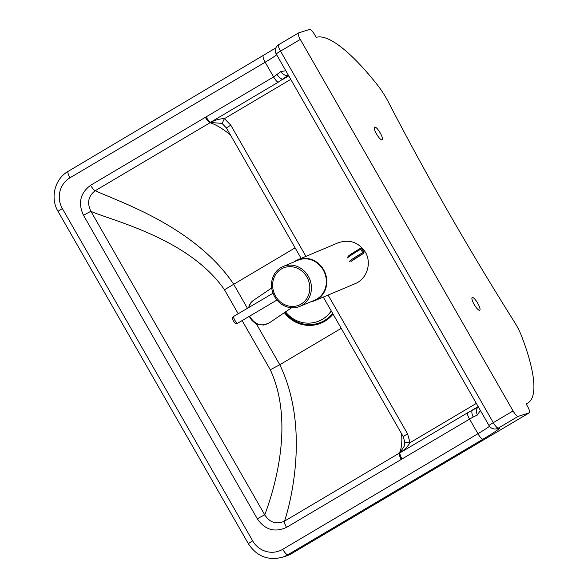 <?xml version="1.0" encoding="UTF-8"?>
<svg xmlns="http://www.w3.org/2000/svg" width="588" height="588" viewBox="0 0 588 588"><rect width="100%" height="100%" fill="white"/><g stroke="black" fill="none" stroke-linecap="round" stroke-linejoin="round"><path stroke-width="0.88" d="M479.617 310.273A7.379 1.852 -120.6 0 1 474.259 304.621A7.379 1.852 -120.6 0 1 472.208 297.535A7.379 1.852 -120.6 0 1 477.559 302.938A7.379 1.852 -120.6 0 1 479.727 310.229A7.379 1.852 -120.6 0 1 479.617 310.273M382.031 139.856A7.379 1.852 -120.6 0 1 376.665 134.226A7.379 1.852 -120.6 0 1 374.615 127.118A7.379 1.852 -120.6 0 1 379.966 132.52A7.379 1.852 -120.6 0 1 382.126 139.812A7.379 1.852 -120.6 0 1 382.031 139.856M291.876 553.426A6.887 1.727 -120.6 0 1 291.795 553.484L529.347 412.805A6.887 1.727 -120.6 0 0 527.524 406.345L526.062 403.787A137.57 34.523 59.4 0 0 527.899 402.964A137.57 34.523 59.4 0 0 521.571 336.057A24.586 6.167 -120.6 0 0 514.088 321.438A766.892 192.445 -120.6 0 1 388.536 102.349A29.503 7.401 -120.6 0 0 377.511 85.098A137.57 34.523 59.4 0 0 316.226 37.382L314.756 34.832A6.887 1.727 -120.6 0 0 309.656 29.4L298.572 32.921A6.887 1.727 -120.6 0 0 298.476 32.957A6.887 1.727 -120.6 0 0 300.299 39.418L513.067 410.931L493.288 422.647A6.887 1.727 59.4 0 0 498.396 428.071L518.168 416.363A6.887 1.727 -120.6 0 1 513.067 410.931M529.347 412.805A6.887 1.727 -120.6 0 1 529.259 412.842L518.168 416.363M295.11 247.849L224.476 289.759L238.221 313.757M341.216 328.361L279.785 364.744L256.228 323.635M285.783 70.692L280.77 71.633L273.596 76.932L90.596 185.279A6.887 1.727 59.4 0 0 95.263 190.688L210.467 122.48A6.887 2.705 -107.4 0 0 210.614 122.253L278.109 82.276L288.135 75.426A6.887 4.763 -130.6 0 1 280.77 71.633M277.146 74.588A6.887 3.183 55.4 0 0 283.093 79.233L288.759 75.881M288.701 75.786L288.311 75.102M90.596 185.279C80.196 193.129 77.837 203.147 83.511 215.333A6.887 0.39 -29.8 0 1 90.956 211.393C86.796 202.97 88.229 196.069 95.263 190.688C116.916 201.103 194.606 225.821 233.679 284.232M83.511 215.333L257.324 518.829A6.887 0.39 -29.8 0 1 264.769 514.89L90.956 211.393C113.8 221.184 189.248 238.853 224.476 289.759M257.324 518.829C264.967 529.876 274.706 532.728 286.525 527.392A6.887 1.727 -120.6 0 1 284.519 521.144C276.478 524.739 269.892 522.651 264.769 514.89C271.538 496.61 296.256 425.705 270.289 369.756L279.778 364.744C310.288 427.814 290.332 503.894 284.519 521.144L399.708 452.914A6.887 2.844 -129.4 0 1 399.95 452.848C404.566 449.739 407.932 446.351 410.034 442.683L407.572 433.848L328.082 295.058M478.154 406.595L472.495 409.946A6.887 3.227 61.6 0 0 473.23 416.973L477.427 415.01A6.887 4.836 -115.2 0 1 478.081 407.094L467.445 412.879L399.95 452.848A6.887 1.727 -120.6 0 0 402.016 458.978L473.23 416.973M477.427 415.01L480.345 410.417M305.922 256.361L230.79 125.178L224.454 118.644C220.265 118.666 215.649 119.864 210.614 122.253A6.887 1.727 59.4 0 1 206.101 116.902A6.887 1.749 62.5 0 0 210.467 122.48L221.272 123.326L222.536 123.958M290.759 79.373L224.454 118.644A6.887 1.191 121.1 0 0 222.58 123.994A6.887 1.191 121.1 0 0 222.639 124.024M407.572 433.848A6.887 0.39 -29.8 0 0 403.28 436.73L404.838 442.279L404.081 446.461L399.708 452.914A6.887 1.705 -123.8 0 0 402.016 458.978L401.295 459.426A6.887 1.727 -120.6 0 1 399.281 453.179A153.769 38.587 -120.6 0 0 401.567 433.738M404.838 442.279A6.887 0.522 -1.1 0 0 410.034 442.683L476.339 403.412M230.79 125.178A6.887 0.39 150.2 0 0 226.505 128.066L222.58 123.994L221.264 123.326M316.741 321.82A29.503 28.511 -107.6 0 0 316.844 321.79A29.503 28.511 -107.6 0 0 331.309 311.067M285.548 311.868A29.503 28.511 -107.6 0 0 316.469 321.908A29.503 28.511 -107.6 0 0 316.645 321.849A29.503 28.511 -107.6 0 0 331.242 310.942M308.296 276.228A21.638 19.647 -112.8 0 0 283.085 266.496A21.638 19.647 -112.8 0 0 273.354 294.059A21.638 19.647 -112.8 0 0 299.851 306.392A21.638 19.647 -112.8 0 0 308.296 276.228M299.851 306.392L314.778 300.115A21.638 19.647 -112.8 0 0 323.224 269.951A21.638 19.647 -112.8 0 0 298.013 260.219L283.085 266.496M294.125 261.851A22.131 20.095 67.2 0 1 297.822 259.771A22.131 20.095 67.2 0 1 323.606 269.716A22.131 20.095 67.2 0 1 314.97 300.571A22.131 20.095 67.2 0 1 310.898 301.747M314.97 300.571L355.02 283.732C366.846 279.116 372.057 263.204 365.361 252.164C358.57 242.197 349.544 239.066 338.276 242.763L297.822 259.771M249.349 316.329L250.069 317.763C252.083 321.166 254.92 323.429 258.58 324.561L263.49 325.039L269.054 323.047C261.858 326.678 255.626 324.833 250.37 317.513L249.672 316.138M248.68 307.59C249.363 304.51 250.936 302.107 253.406 300.387L250.841 302.754L248.467 307.708M361.907 248.687L362.48 249.562L361.128 248.195A0.985 0.985 0 0 0 360.473 248.32L360.473 248.32A0.985 0.978 99.5 0 1 361.818 248.673L361.907 248.687A0.985 0.978 -80.5 0 0 361.172 248.202M351.852 261.27A17.118 0.963 150.2 0 1 363.494 253.443A0.985 0.978 -80.5 0 0 363.854 252.098L363.766 252.083A0.985 0.978 99.5 0 1 363.406 253.428L363.516 253.428M284.364 312.669A32.156 31.076 -107.6 0 0 333.051 314.102M285.004 312.243A31.37 30.311 -107.6 0 0 332.632 313.367M285.988 556.086L291.795 553.484A6.887 1.727 -120.6 0 1 291.699 553.529A29.503 28.511 72.4 0 1 285.988 556.086L282.13 557.306A29.503 28.511 -107.6 0 0 287.848 554.749L483.042 439.155A26.556 1.492 150.2 0 0 499.278 427.968L498.396 428.071A6.887 6.813 -96.9 0 1 495.802 428.946L495.802 428.946A6.887 6.887 0 0 1 489.003 425.528A6.887 0.39 -29.8 0 1 493.288 422.647L280.52 51.134A6.887 0.39 150.2 0 0 276.235 54.015L489.003 425.528M529.259 412.842L291.699 553.529L287.848 554.749A6.887 1.727 -120.6 0 1 282.74 549.317A22.623 21.859 72.4 0 1 252.678 540.879L62.357 208.564A6.887 0.39 150.2 0 0 58.072 211.445L248.393 543.768A6.887 0.39 -29.8 0 1 252.678 540.879M247.452 308.31L233.671 284.239M278.793 44.629A6.887 1.727 59.4 0 0 278.705 44.673A6.887 1.727 59.4 0 0 280.52 51.134L300.299 39.418M499.278 427.968A6.887 6.813 83.1 0 1 496.684 428.836L495.802 428.946M62.357 208.564A22.623 21.859 72.4 0 1 69.972 177.804A6.887 1.727 -120.6 0 1 68.157 171.351A6.887 1.727 -120.6 0 1 68.245 171.306M483.042 439.155A6.887 1.727 -120.6 0 1 477.934 433.724L282.74 549.317M69.972 177.804L265.166 62.21A6.887 1.727 -120.6 0 1 263.351 55.75A6.887 1.727 -120.6 0 1 263.439 55.713M489.495 426.271A19.669 1.103 -29.8 0 1 477.934 433.724L469.511 419.009A6.887 1.727 -120.6 0 1 467.445 412.879M278.109 82.276A6.887 1.727 59.4 0 1 273.596 76.932L265.166 62.21A19.669 1.103 150.2 0 0 276.683 54.794M286.525 527.392L401.295 459.426M230.452 134.953A153.769 38.587 -120.6 0 0 210.034 122.723A6.887 1.727 -120.6 0 1 205.359 117.313M242.131 320.585L270.289 369.756M306.892 277.029A20.161 18.309 67.2 0 1 292.038 306.436A20.161 18.309 67.2 0 1 274.706 276.184A20.161 18.309 67.2 0 1 306.892 277.029M237.618 323.238A3.932 0.867 -120.5 0 1 234.877 320.298A3.932 0.867 -120.5 0 1 233.62 316.462C232.054 317.351 232.164 319.1 233.965 321.717C235.06 323.4 236.28 323.907 237.618 323.238L276.977 300.027M352.499 260.447L363.509 253.435L363.457 251.26L362.48 249.555L363.854 252.098M348.081 256.655A18.191 1.022 150.2 0 1 360.466 248.32L360.789 249.202L361.818 248.673L363.766 252.083L362.745 252.612L363.406 253.428A18.191 1.022 -29.8 0 0 351.007 261.763M347.64 257.956A19.176 1.073 -29.8 0 1 360.789 249.202L362.745 252.612A19.176 1.073 150.2 0 0 349.595 261.366M527.899 402.964L526.179 403.985M276.235 54.015A6.887 6.887 0 0 1 278.705 44.673L298.476 32.957M248.393 543.768C256.625 556.255 267.871 560.768 282.13 557.306M275.868 47.915L68.157 171.351C54.699 178.87 49.951 198.06 58.072 211.445M403.28 436.73L323.297 297.065M301.137 258.375L226.505 128.066M273.023 293.228L233.62 316.462M271.707 287.98L253.406 300.387M291.619 307.752L269.054 323.047"/></g></svg>
